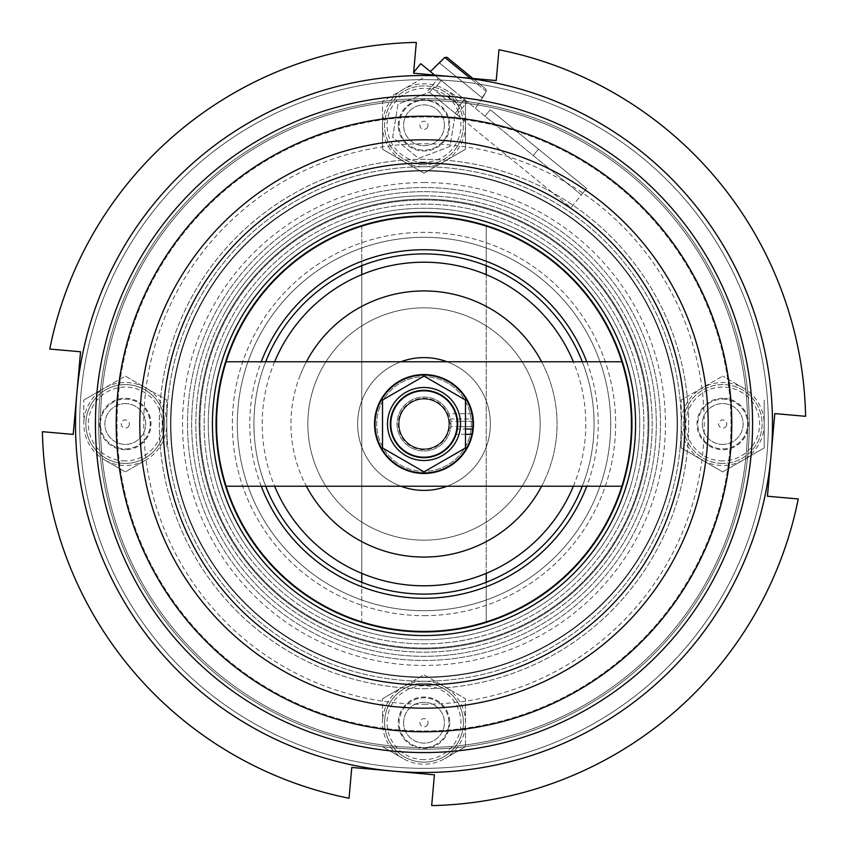 <?xml version="1.0" encoding="UTF-8"?>
<svg xmlns="http://www.w3.org/2000/svg" width="848" height="848" viewBox="0 0 848 848"><rect width="100%" height="100%" fill="white"/><g stroke="black" fill="none" stroke-linecap="round" stroke-linejoin="round"><path stroke-width="0.64" stroke-dasharray="4.24 3.18" d="M445.518 98.94L432.66 88.446L445.518 98.94M442.37 102.799L429.512 92.305L442.37 102.799M452.864 89.952L430.371 71.582L452.864 89.952M470.248 78.249L444.765 57.441L447.034 57.335L485.978 89.135L486.328 91.383L482.035 97.7L486.328 91.383L485.978 89.135L447.034 57.335L485.978 89.135L486.328 91.383L482.035 97.7L439.434 62.911L482.385 97.986L486.328 91.383L485.978 89.135L447.034 57.335L444.765 57.441L439.434 62.911L482.035 97.7L439.084 62.625L430.371 71.582M447.765 96.184L459.404 105.682L447.765 96.184M447.034 57.335L472.94 78.493M586.752 361.767A174.243 174.243 0 0 1 586.752 486.233M261.248 486.233A174.243 174.243 0 0 1 261.248 361.767M582.3 486.233A170.098 170.098 0 0 0 582.3 361.767M265.7 361.767A170.098 170.098 0 0 0 265.7 486.233M424 594.098A170.098 170.098 0 0 0 480.784 263.664A170.098 170.098 0 0 0 275.6 340.875A170.098 170.098 0 0 0 424 594.098M424 615.669A191.669 191.669 0 0 0 589.985 328.165A191.669 191.669 0 0 0 258.015 328.165A191.669 191.669 0 0 0 424 615.669A191.669 191.669 0 0 1 258.015 328.165A191.669 191.669 0 0 1 589.985 328.165A191.669 191.669 0 0 1 424 615.669M424 639.731A215.731 215.731 0 0 0 610.825 316.134A215.731 215.731 0 0 0 237.175 316.134A215.731 215.731 0 0 0 424 639.731A215.731 215.731 0 0 0 610.825 316.134A215.731 215.731 0 0 0 237.175 316.134A215.731 215.731 0 0 0 424 639.731M424 643.876A219.876 219.876 0 0 0 614.418 314.057A219.876 219.876 0 0 0 233.582 314.057A219.876 219.876 0 0 0 424 643.876A219.876 219.876 0 0 0 614.418 314.057A219.876 219.876 0 0 0 233.582 314.057A219.876 219.876 0 0 0 424 643.876M424 677.064A253.064 253.064 0 0 0 643.166 297.468A253.064 253.064 0 0 0 204.834 297.468A253.064 253.064 0 0 0 424 677.064A253.064 253.064 0 0 0 643.166 297.468A253.064 253.064 0 0 0 204.834 297.468A253.064 253.064 0 0 0 424 677.064M424 648.858A224.858 224.858 0 0 0 618.733 311.576A224.858 224.858 0 0 0 229.267 311.576A224.858 224.858 0 0 0 424 648.858A224.858 224.858 0 0 0 618.733 311.576A224.858 224.858 0 0 0 229.267 311.576A224.858 224.858 0 0 0 424 648.858M424 631.431A207.431 207.431 0 0 0 603.638 320.279A207.431 207.431 0 0 0 244.362 320.279A207.431 207.431 0 0 0 424 631.431A207.431 207.431 0 0 1 361.767 621.881L361.767 226.119A207.431 207.431 0 0 1 486.233 226.119L486.233 621.881A207.431 207.431 0 0 1 424 631.431M354.22 250.838A186.687 186.687 0 0 1 608.853 450.15A186.687 186.687 0 0 1 308.926 571.011A186.687 186.687 0 0 1 354.22 250.838A186.687 186.687 0 0 1 608.853 450.15A186.687 186.687 0 0 1 308.926 571.011A186.687 186.687 0 0 1 354.22 250.838M346.154 230.836A208.258 208.258 0 0 1 630.212 453.171A208.258 208.258 0 0 1 295.634 587.993A208.258 208.258 0 0 1 346.154 230.836A208.258 208.258 0 0 1 630.212 453.171A208.258 208.258 0 0 1 295.634 587.993A208.258 208.258 0 0 1 346.154 230.836M337.165 208.513A232.32 232.32 0 0 1 654.031 456.542A232.32 232.32 0 0 1 280.805 606.945A232.32 232.32 0 0 1 337.165 208.513A232.32 232.32 0 0 1 654.031 456.542A232.32 232.32 0 0 1 280.805 606.945A232.32 232.32 0 0 1 337.165 208.513M335.617 204.665A236.475 236.475 0 0 1 658.143 457.125A236.475 236.475 0 0 1 278.239 610.21A236.475 236.475 0 0 1 335.617 204.665A236.475 236.475 0 0 1 658.143 457.125A236.475 236.475 0 0 1 278.239 610.21A236.475 236.475 0 0 1 335.617 204.665M329.406 189.274A253.064 253.064 0 0 1 674.573 459.446A253.064 253.064 0 0 1 268.01 623.28A253.064 253.064 0 0 1 329.406 189.274A253.064 253.064 0 0 1 674.573 459.446A253.064 253.064 0 0 1 268.01 623.28A253.064 253.064 0 0 1 329.406 189.274M339.953 215.445A224.858 224.858 0 0 1 646.642 455.493A224.858 224.858 0 0 1 285.405 601.062A224.858 224.858 0 0 1 339.953 215.445A224.858 224.858 0 0 1 646.642 455.493A224.858 224.858 0 0 1 285.405 601.062A224.858 224.858 0 0 1 339.953 215.445M125.292 449.726A25.726 25.726 0 0 1 103.021 411.142A25.726 25.726 0 0 1 147.573 411.142A25.726 25.726 0 0 1 125.292 449.726A25.726 25.726 0 0 0 147.573 411.142A25.726 25.726 0 0 0 103.021 411.142A25.726 25.726 0 0 0 125.292 449.726M125.292 399.111A24.889 24.889 0 0 1 146.852 436.444A24.889 24.889 0 0 1 103.742 436.444A24.889 24.889 0 0 1 125.292 399.111A24.889 24.889 0 0 1 146.852 436.444A24.889 24.889 0 0 1 103.742 436.444A24.889 24.889 0 0 1 125.292 399.111M83.814 400.044L104.548 388.077A41.488 41.488 0 0 0 83.814 424L83.814 400.044L83.814 424A41.488 41.488 0 0 0 104.548 459.923L125.292 471.901L104.548 459.923A41.488 41.488 0 0 0 146.036 459.923L125.292 471.901L146.036 459.923A41.488 41.488 0 0 0 146.036 388.077A41.488 41.488 0 0 0 104.548 388.077L125.292 376.099L166.78 400.044L166.78 447.956L166.78 400.044L125.292 376.099L83.814 400.044M125.292 460.92A36.92 36.92 0 0 1 93.322 405.535A36.92 36.92 0 0 1 157.272 405.535A36.92 36.92 0 0 1 125.292 460.92M125.292 463.411A39.411 39.411 0 0 1 91.16 404.295A39.411 39.411 0 0 1 159.424 404.295A39.411 39.411 0 0 1 125.292 463.411A39.411 39.411 0 0 0 164.713 424A39.411 39.411 0 0 0 125.292 384.589A39.411 39.411 0 0 0 85.881 424A39.411 39.411 0 0 0 125.292 463.411A39.411 39.411 0 0 0 164.713 424A39.411 39.411 0 0 0 125.292 384.589A39.411 39.411 0 0 0 85.881 424A39.411 39.411 0 0 0 125.292 463.411M449.726 722.708A25.726 25.726 0 0 1 411.142 744.979A25.726 25.726 0 0 1 411.142 700.427A25.726 25.726 0 0 1 449.726 722.708A25.726 25.726 0 0 0 411.142 700.427A25.726 25.726 0 0 0 411.142 744.979A25.726 25.726 0 0 0 449.726 722.708M403.754 737.177A24.889 24.889 0 0 1 421.583 697.925A24.889 24.889 0 0 1 446.663 733.001A24.889 24.889 0 0 1 403.754 737.177A24.889 24.889 0 0 1 421.583 697.925A24.889 24.889 0 0 1 446.663 733.001A24.889 24.889 0 0 1 403.754 737.177M382.512 698.752L403.256 686.774A41.488 41.488 0 0 0 382.512 722.708L382.512 698.752L382.512 722.708A41.488 41.488 0 0 0 403.256 758.631L382.512 746.653L403.256 758.631A41.488 41.488 0 0 0 444.744 758.631L465.488 746.653L444.744 758.631A41.488 41.488 0 0 0 444.744 686.774A41.488 41.488 0 0 0 403.256 686.774L424 674.796L465.488 698.752L465.488 746.653L465.488 698.752L424 674.796L382.512 698.752M424 759.628A36.92 36.92 0 0 1 392.02 704.243A36.92 36.92 0 0 1 455.98 704.243A36.92 36.92 0 0 1 424 759.628M424 762.119A39.411 39.411 0 0 1 389.868 703.003A39.411 39.411 0 0 1 458.132 703.003A39.411 39.411 0 0 1 424 762.119A39.411 39.411 0 0 0 463.411 722.708A39.411 39.411 0 0 0 424 683.287A39.411 39.411 0 0 0 384.589 722.708A39.411 39.411 0 0 0 424 762.119A39.411 39.411 0 0 0 463.411 722.708A39.411 39.411 0 0 0 424 683.287A39.411 39.411 0 0 0 384.589 722.708A39.411 39.411 0 0 0 424 762.119M722.708 399.111A24.889 24.889 0 0 1 744.258 436.444A24.889 24.889 0 0 1 701.148 436.444A24.889 24.889 0 0 1 722.708 399.111A24.889 24.889 0 0 1 744.258 436.444A24.889 24.889 0 0 1 701.148 436.444A24.889 24.889 0 0 1 722.708 399.111M424 704.243A280.243 280.243 0 0 0 666.698 283.879A280.243 280.243 0 0 0 181.302 283.879A280.243 280.243 0 0 0 424 704.243M424 688.682A264.682 264.682 0 0 0 653.225 291.659A264.682 264.682 0 0 0 194.775 291.659A264.682 264.682 0 0 0 424 688.682A264.682 264.682 0 0 0 653.225 291.659A264.682 264.682 0 0 0 194.775 291.659A264.682 264.682 0 0 0 424 688.682M424 648.031A224.031 224.031 0 0 0 618.012 311.99A224.031 224.031 0 0 0 229.988 311.99A224.031 224.031 0 0 0 424 648.031A224.031 224.031 0 0 0 618.012 311.99A224.031 224.031 0 0 0 229.988 311.99A224.031 224.031 0 0 0 424 648.031M361.767 265.7L361.767 226.119A207.431 207.431 0 0 0 361.767 621.881L361.767 582.3M486.233 582.3L486.233 621.881A207.431 207.431 0 0 0 486.233 226.119L486.233 265.7M424 677.488A253.488 253.488 0 0 0 643.526 297.256A253.488 253.488 0 0 0 204.474 297.256A253.488 253.488 0 0 0 424 677.488A253.488 253.488 0 0 0 643.526 297.256A253.488 253.488 0 0 0 204.474 297.256A253.488 253.488 0 0 0 424 677.488M424 768.341A344.341 344.341 0 0 0 722.21 251.835A344.341 344.341 0 0 0 125.79 251.835A344.341 344.341 0 0 0 424 768.341A344.341 344.341 0 0 0 722.21 251.835A344.341 344.341 0 0 0 125.79 251.835A344.341 344.341 0 0 0 424 768.341M429.385 92.199L455.355 113.409L449.97 146.503L418.615 158.396L392.645 137.185L398.03 104.092L429.385 92.199L455.355 113.409L449.97 146.503L418.615 158.396L392.645 137.185L398.03 104.092L429.385 92.199L455.355 113.409L429.385 92.199M424 730.997A306.997 306.997 0 0 0 689.869 270.501A306.997 306.997 0 0 0 158.131 270.501A306.997 306.997 0 0 0 424 730.997A306.997 306.997 0 0 0 689.869 270.501A306.997 306.997 0 0 0 158.131 270.501A306.997 306.997 0 0 0 424 730.997A306.997 306.997 0 0 0 689.869 270.501A306.997 306.997 0 0 0 158.131 270.501A306.997 306.997 0 0 0 424 730.997M424 747.597A323.597 323.597 0 0 0 704.243 262.202A323.597 323.597 0 0 0 143.757 262.202A323.597 323.597 0 0 0 424 747.597A323.597 323.597 0 0 1 143.757 262.202A323.597 323.597 0 0 1 704.243 262.202A323.597 323.597 0 0 1 424 747.597M361.767 274.646L361.767 573.354M486.233 573.354L486.233 274.646M424 473.788A49.788 49.788 0 0 1 380.89 399.111A49.788 49.788 0 0 1 467.11 399.111A49.788 49.788 0 0 1 424 473.788A49.788 49.788 0 0 1 380.89 399.111A49.788 49.788 0 0 1 467.11 399.111A49.788 49.788 0 0 1 424 473.788M389.985 424A34.015 34.015 0 0 1 441.013 394.543A34.015 34.015 0 0 1 441.013 453.457A34.015 34.015 0 0 1 389.985 424A34.015 34.015 0 0 0 422.675 457.994A34.015 34.015 0 0 0 457.92 421.35A34.015 34.015 0 0 0 422.675 390.006A34.015 34.015 0 0 0 389.985 424A34.015 34.015 0 0 0 441.013 453.457A34.015 34.015 0 0 0 441.013 394.543A34.015 34.015 0 0 0 389.985 424A34.015 34.015 0 0 1 422.675 390.006A34.015 34.015 0 0 1 457.92 426.65A34.015 34.015 0 0 1 422.675 457.994A34.015 34.015 0 0 1 389.985 424M414.926 392.073A33.189 33.189 0 0 0 392.073 433.074A33.189 33.189 0 0 0 433.074 455.927A33.189 33.189 0 0 0 455.927 414.926A33.189 33.189 0 0 0 414.926 392.073M465.488 434.324L455.546 434.324A33.189 33.189 0 0 0 457.083 426.65L450.839 426.65A26.966 26.966 0 0 1 409.754 446.896A26.966 26.966 0 0 1 409.754 401.104A26.966 26.966 0 0 1 450.839 421.35L472.887 421.35A48.951 48.951 0 0 0 398.761 382.056A48.951 48.951 0 0 0 398.761 465.944A48.951 48.951 0 0 0 472.887 426.65L457.92 426.65L472.887 426.65A48.951 48.951 0 0 1 398.761 465.944A48.951 48.951 0 0 1 398.761 382.056A48.951 48.951 0 0 1 472.887 421.35L471.859 413.676A48.951 48.951 0 0 0 392.486 386.54A48.951 48.951 0 0 0 405.641 469.379A48.951 48.951 0 0 0 472.696 418.986L472.696 429.014L472.887 421.35L457.083 421.35L456.807 429.014L465.488 429.014M442.147 487.854A66.377 66.377 0 0 0 470.227 376.364A66.377 66.377 0 0 0 359.637 407.793A66.377 66.377 0 0 0 442.147 487.854A66.377 66.377 0 0 0 470.227 376.364A66.377 66.377 0 0 0 359.637 407.793A66.377 66.377 0 0 0 442.147 487.854A66.377 66.377 0 0 0 470.227 376.364A66.377 66.377 0 0 0 359.637 407.793A66.377 66.377 0 0 0 442.147 487.854A66.377 66.377 0 0 0 473.163 379.406A66.377 66.377 0 0 0 362.213 399.737A66.377 66.377 0 0 0 433.879 489.635A66.377 66.377 0 0 0 475.908 382.628A66.377 66.377 0 0 0 362.213 399.737A66.377 66.377 0 0 0 400.903 486.233L226.119 486.233A207.431 207.431 0 0 1 226.119 361.767A207.431 207.431 0 0 0 226.119 486.233M226.119 361.767L400.903 361.767A66.377 66.377 0 0 0 400.903 486.233L447.097 486.233A66.377 66.377 0 0 0 447.097 361.767L621.881 361.767A207.431 207.431 0 0 1 621.881 486.233A207.431 207.431 0 0 0 621.881 361.767M436.932 469.495A47.297 47.297 0 0 0 456.934 390.059A47.297 47.297 0 0 0 378.134 412.446A47.297 47.297 0 0 0 436.932 469.495A47.297 47.297 0 0 0 456.934 390.059A47.297 47.297 0 0 0 378.134 412.446A47.297 47.297 0 0 0 436.932 469.495M377.667 405.8A49.788 49.788 0 0 0 431.409 473.226A49.788 49.788 0 0 0 462.934 392.974A49.788 49.788 0 0 0 377.667 405.8M430.805 447.945A24.889 24.889 0 0 0 441.331 406.139A24.889 24.889 0 0 0 399.864 417.916A24.889 24.889 0 0 0 430.805 447.945A24.889 24.889 0 0 0 441.331 406.139A24.889 24.889 0 0 0 399.864 417.916A24.889 24.889 0 0 0 430.805 447.945M400.903 361.767L447.097 361.767M424 216.569A207.431 207.431 0 0 1 603.638 527.721A207.431 207.431 0 0 1 244.362 527.721A207.431 207.431 0 0 1 424 216.569M424 170.512A253.488 253.488 0 0 1 643.526 550.744A253.488 253.488 0 0 1 204.474 550.744A253.488 253.488 0 0 1 424 170.512A253.488 253.488 0 0 1 643.526 550.744A253.488 253.488 0 0 1 204.474 550.744A253.488 253.488 0 0 1 424 170.512M424 79.659A344.341 344.341 0 0 1 722.21 596.165A344.341 344.341 0 0 1 125.79 596.165A344.341 344.341 0 0 1 424 79.659A344.341 344.341 0 0 1 722.21 596.165A344.341 344.341 0 0 1 125.79 596.165A344.341 344.341 0 0 1 424 79.659M424 162.222A36.92 36.92 0 0 1 392.02 106.837A36.92 36.92 0 0 1 455.98 106.837A36.92 36.92 0 0 1 424 162.222M722.708 460.92A36.92 36.92 0 0 1 690.728 405.535A36.92 36.92 0 0 1 754.678 405.535A36.92 36.92 0 0 1 722.708 460.92M424 195.824A228.176 228.176 0 0 1 621.605 538.088A228.176 228.176 0 0 1 226.395 538.088A228.176 228.176 0 0 1 424 195.824A228.176 228.176 0 0 0 226.395 538.088A228.176 228.176 0 0 0 621.605 538.088A228.176 228.176 0 0 0 424 195.824A228.176 228.176 0 0 0 226.395 538.088A228.176 228.176 0 0 0 621.605 538.088A228.176 228.176 0 0 0 424 195.824M424 170.936A253.064 253.064 0 0 1 643.166 550.532A253.064 253.064 0 0 1 204.834 550.532A253.064 253.064 0 0 1 424 170.936A253.064 253.064 0 0 1 643.166 550.532A253.064 253.064 0 0 1 204.834 550.532A253.064 253.064 0 0 1 424 170.936M680.202 446.811A257.22 257.22 0 0 1 276.151 634.474A257.22 257.22 0 0 1 315.647 190.715A257.22 257.22 0 0 1 680.202 446.811A257.22 257.22 0 0 1 276.151 634.474A257.22 257.22 0 0 1 315.647 190.715A257.22 257.22 0 0 1 680.202 446.811M621.881 486.233L447.097 486.233M722.708 398.274A25.726 25.726 0 0 0 700.427 436.858A25.726 25.726 0 0 0 744.979 436.858A25.726 25.726 0 0 0 722.708 398.274A25.726 25.726 0 0 1 744.979 436.858A25.726 25.726 0 0 1 700.427 436.858A25.726 25.726 0 0 1 722.708 398.274M424 448.889A24.889 24.889 0 0 1 402.44 411.556A24.889 24.889 0 0 1 445.56 411.556A24.889 24.889 0 0 1 424 448.889A24.889 24.889 0 0 1 399.111 424A24.889 24.889 0 0 1 424 399.111A24.889 24.889 0 0 1 448.889 424A24.889 24.889 0 0 1 424 448.889A24.889 24.889 0 0 1 402.44 411.556A24.889 24.889 0 0 1 445.56 411.556A24.889 24.889 0 0 1 424 448.889A24.889 24.889 0 0 0 448.889 424A24.889 24.889 0 0 0 424 399.111A24.889 24.889 0 0 0 399.111 424A24.889 24.889 0 0 0 424 448.889M424 449.302A25.302 25.302 0 0 1 402.079 411.344A25.302 25.302 0 0 1 445.921 411.344A25.302 25.302 0 0 1 424 449.302A25.302 25.302 0 0 1 402.079 411.344A25.302 25.302 0 0 1 445.921 411.344A25.302 25.302 0 0 1 424 449.302M400.055 414.598A25.726 25.726 0 0 1 444.119 407.973A25.726 25.726 0 0 1 427.827 449.44A25.726 25.726 0 0 1 400.055 414.598A25.726 25.726 0 0 0 427.827 449.44A25.726 25.726 0 0 0 444.119 407.973A25.726 25.726 0 0 0 400.055 414.598M379.978 406.711A47.297 47.297 0 0 0 431.038 470.767A47.297 47.297 0 0 0 460.983 394.521A47.297 47.297 0 0 0 379.978 406.711A47.297 47.297 0 0 0 431.038 470.767A47.297 47.297 0 0 0 460.983 394.521A47.297 47.297 0 0 0 379.978 406.711M362.213 399.737A66.377 66.377 0 0 0 433.879 489.635A66.377 66.377 0 0 0 475.908 382.628A66.377 66.377 0 0 0 362.213 399.737A66.377 66.377 0 0 0 433.879 489.635A66.377 66.377 0 0 0 475.908 382.628A66.377 66.377 0 0 0 362.213 399.737M306.393 361.767A133.051 133.051 0 0 0 306.393 486.233M541.607 486.233A133.051 133.051 0 0 0 541.607 361.767M274.646 361.767A161.798 161.798 0 0 0 274.646 486.233M573.354 486.233A161.798 161.798 0 0 0 573.354 361.767M300.16 375.357A133.051 133.051 0 0 0 443.79 555.578A133.051 133.051 0 0 0 528.05 341.066A133.051 133.051 0 0 0 300.16 375.357M315.88 381.536A116.165 116.165 0 0 0 441.278 538.872A116.165 116.165 0 0 0 514.842 351.602A116.165 116.165 0 0 0 315.88 381.536A116.165 116.165 0 0 0 441.278 538.872A116.165 116.165 0 0 0 514.842 351.602A116.165 116.165 0 0 0 315.88 381.536M771.118 454.899A348.486 348.486 0 0 1 393.101 771.118A348.486 348.486 0 0 1 76.882 393.101A348.486 348.486 0 0 1 454.899 76.882A348.486 348.486 0 0 1 771.118 454.899L767.44 496.218L798.244 498.963A381.674 381.674 0 0 1 431.685 805.6L434.42 774.796L351.782 767.44L349.037 798.244A381.674 381.674 0 0 1 42.4 431.685L73.204 434.42L80.56 351.782L49.756 349.037A381.674 381.674 0 0 1 416.315 42.4L413.58 73.204L496.218 80.56L498.963 49.756A381.674 381.674 0 0 1 805.6 416.315L774.796 413.58L771.118 454.899M730.573 451.295A307.792 307.792 0 0 1 247.075 675.856A307.792 307.792 0 0 1 294.341 144.849A307.792 307.792 0 0 1 730.573 451.295M747.978 452.843A325.25 325.25 0 0 1 237.037 690.155A325.25 325.25 0 0 1 286.984 129.013A325.25 325.25 0 0 1 747.978 452.843A325.25 325.25 0 0 1 237.037 690.155A325.25 325.25 0 0 1 286.984 129.013A325.25 325.25 0 0 1 747.978 452.843M413.654 72.377L420.725 63.706L581.399 194.902L570.905 207.76L455.355 113.409L570.905 207.76L586.646 188.479L490.25 109.763L586.646 188.479L490.25 109.763L586.646 188.479L490.25 109.763L586.646 188.479L490.25 109.763L586.646 188.479L538.448 149.121L586.646 188.479L538.448 149.121L586.646 188.479L538.448 149.121L586.646 188.479L581.399 194.902L586.646 188.479L581.399 194.902L586.646 188.479L581.399 194.902L586.646 188.479L581.399 194.902L586.646 188.479L581.399 194.902L586.646 188.479L581.399 194.902L586.646 188.479L581.399 194.902L434.653 75.08M455.355 113.409L456.828 114.607L455.355 113.409M581.399 194.902L485.003 116.187L581.399 194.902M485.003 116.187L490.25 109.763L485.003 116.187M533.201 155.544L538.448 149.121L533.201 155.544M471.859 413.676L448.91 413.676L450.839 421.35M448.91 413.676A26.966 26.966 0 0 0 403.786 406.16A26.966 26.966 0 0 0 416.856 450.002A26.966 26.966 0 0 0 450.5 418.986L472.696 418.986M450.839 426.65L450.5 418.986M456.807 429.014A33.189 33.189 0 0 1 455.546 434.324L457.083 426.65A33.189 33.189 0 0 1 391.553 430.964A33.189 33.189 0 0 1 419.177 391.161A33.189 33.189 0 0 1 457.083 421.35M459.022 434.324A36.506 36.506 0 0 1 387.663 420.513A36.506 36.506 0 0 1 424 387.494A36.506 36.506 0 0 1 459.022 434.324M459.022 413.676A36.506 36.506 0 0 0 387.663 427.487A36.506 36.506 0 0 0 424 460.506A36.506 36.506 0 0 0 459.022 413.676M465.488 400.044L424 376.099L465.488 400.044L465.488 447.956L465.488 400.044L424 376.099L382.512 400.044L424 376.099L382.512 400.044L382.512 447.956L382.512 400.044L382.512 447.956L424 471.901L465.488 447.956L424 471.901L382.512 447.956L424 471.901L465.488 447.956L465.488 400.044M424 460.506A36.506 36.506 0 0 1 392.38 405.747A36.506 36.506 0 0 1 455.62 405.747A36.506 36.506 0 0 1 424 460.506M681.22 424A41.488 41.488 0 0 0 743.452 459.923A41.488 41.488 0 0 0 743.452 388.077A41.488 41.488 0 0 0 681.22 424L681.22 400.044L722.708 376.099L681.22 400.044L681.22 447.956L722.708 471.901L764.186 447.956L764.186 400.044L764.186 447.956L722.708 471.901L681.22 447.956L681.22 424M722.708 463.411A39.411 39.411 0 0 1 688.576 404.295A39.411 39.411 0 0 1 756.84 404.295A39.411 39.411 0 0 1 722.708 463.411A39.411 39.411 0 0 0 762.119 424A39.411 39.411 0 0 0 722.708 384.589A39.411 39.411 0 0 0 683.287 424A39.411 39.411 0 0 0 722.708 463.411M743.452 388.077L722.708 376.099L743.452 388.077M382.512 125.292A41.488 41.488 0 0 0 444.744 161.226A41.488 41.488 0 0 0 444.744 89.369A41.488 41.488 0 0 0 382.512 125.292L382.512 101.347L424 77.391L382.512 101.347L382.512 149.248L424 173.204L465.488 149.248L465.488 101.347L465.488 149.248L424 173.204L382.512 149.248L382.512 125.292M424 164.713A39.411 39.411 0 0 1 389.868 105.587A39.411 39.411 0 0 1 458.132 105.587A39.411 39.411 0 0 1 424 164.713A39.411 39.411 0 0 0 463.411 125.292A39.411 39.411 0 0 0 424 85.881A39.411 39.411 0 0 0 384.589 125.292A39.411 39.411 0 0 0 424 164.713M444.744 89.369L465.488 101.347L444.744 89.369M224.921 312.499A228.176 228.176 0 0 0 426.979 652.165A228.176 228.176 0 0 0 620.111 307.347A228.176 228.176 0 0 0 224.921 312.499M261.12 332.766A186.687 186.687 0 0 0 426.438 610.677A186.687 186.687 0 0 0 584.452 328.558A186.687 186.687 0 0 0 261.12 332.766M239.401 320.608A211.587 211.587 0 0 0 426.756 635.565A211.587 211.587 0 0 0 605.843 315.827A211.587 211.587 0 0 0 239.401 320.608M722.708 444.394A20.394 20.394 0 0 0 740.368 413.803A20.394 20.394 0 0 0 705.038 413.803A20.394 20.394 0 0 0 722.708 444.394A20.394 20.394 0 0 0 740.368 413.803A20.394 20.394 0 0 0 705.038 413.803A20.394 20.394 0 0 0 722.708 444.394M403.606 722.708A20.394 20.394 0 0 0 434.197 740.368A20.394 20.394 0 0 0 434.197 705.038A20.394 20.394 0 0 0 403.606 722.708A20.394 20.394 0 0 0 434.197 740.368A20.394 20.394 0 0 0 434.197 705.038A20.394 20.394 0 0 0 403.606 722.708M125.292 403.606A20.394 20.394 0 0 0 107.632 434.197A20.394 20.394 0 0 0 142.962 434.197A20.394 20.394 0 0 0 125.292 403.606A20.394 20.394 0 0 0 107.632 434.197A20.394 20.394 0 0 0 142.962 434.197A20.394 20.394 0 0 0 125.292 403.606M444.394 125.292A20.394 20.394 0 0 0 413.803 107.632A20.394 20.394 0 0 0 413.803 142.962A20.394 20.394 0 0 0 444.394 125.292A20.394 20.394 0 0 0 413.803 107.632A20.394 20.394 0 0 0 413.803 142.962A20.394 20.394 0 0 0 444.394 125.292M726.026 426.364A4.081 4.081 0 0 0 723.1 419.94A4.081 4.081 0 0 0 718.998 425.685A4.081 4.081 0 0 0 726.026 426.364M398.274 125.292A25.726 25.726 0 0 1 436.858 103.021A25.726 25.726 0 0 1 436.858 147.573A25.726 25.726 0 0 1 398.274 125.292A25.726 25.726 0 0 0 436.858 147.573A25.726 25.726 0 0 0 436.858 103.021A25.726 25.726 0 0 0 398.274 125.292M408.259 144.573A24.889 24.889 0 0 1 415.17 102.025A24.889 24.889 0 0 1 448.571 129.288A24.889 24.889 0 0 1 408.259 144.573A24.889 24.889 0 0 1 415.17 102.025A24.889 24.889 0 0 1 448.571 129.288A24.889 24.889 0 0 1 408.259 144.573M427.318 127.666A4.081 4.081 0 0 0 424.392 121.243A4.081 4.081 0 0 0 420.29 126.988A4.081 4.081 0 0 0 427.318 127.666M427.318 725.072A4.081 4.081 0 0 0 424.392 718.648A4.081 4.081 0 0 0 420.29 724.393A4.081 4.081 0 0 0 427.318 725.072M128.61 426.364A4.081 4.081 0 0 0 125.684 419.94A4.081 4.081 0 0 0 121.582 425.685A4.081 4.081 0 0 0 128.61 426.364M486.328 91.383L444.765 57.441L486.328 91.383M424 182.543A241.457 241.457 0 0 1 633.106 544.723A241.457 241.457 0 0 1 214.894 544.723A241.457 241.457 0 0 1 424 182.543M432.66 88.446L429.512 92.305L432.66 88.446L436.137 86.687L432.66 88.446M458.365 109.445L455.217 113.293L458.365 109.445L459.404 105.682L458.365 109.445M482.385 97.986L475.357 108.311L482.385 97.986M441.225 80.443L436.137 86.687L441.225 80.443M464.503 99.449L459.404 105.682L464.503 99.449M456.828 114.607L467.322 101.749L456.828 114.607M427.901 90.99L438.405 78.143L427.901 90.99"/><path stroke-width="1.27" d="M430.371 71.582L444.765 57.441L439.434 62.911L444.765 57.441L447.034 57.335L444.765 57.441L470.248 78.249M447.034 57.335L472.94 78.493M261.248 361.767A174.243 174.243 0 0 1 586.752 361.767M586.752 486.233A174.243 174.243 0 0 1 261.248 486.233M265.7 486.233A170.098 170.098 0 0 0 582.3 486.233M582.3 361.767A170.098 170.098 0 0 0 265.7 361.767M361.767 265.7L361.767 274.646M361.767 573.354L361.767 582.3M486.233 582.3L486.233 573.354M486.233 274.646L486.233 265.7M457.083 426.65A33.189 33.189 0 0 0 422.707 390.833A33.189 33.189 0 0 0 391.225 429.215A33.189 33.189 0 0 0 433.074 455.927A33.189 33.189 0 0 0 447.108 400.182A33.189 33.189 0 0 0 391.818 415.891A33.189 33.189 0 0 0 433.074 455.927A33.189 33.189 0 0 0 455.546 434.324M442.147 487.854A66.377 66.377 0 0 1 400.903 486.233A66.377 66.377 0 0 0 447.097 486.233M447.097 361.767A66.377 66.377 0 0 0 400.903 361.767M424 212.413A211.587 211.587 0 0 1 607.232 529.788A211.587 211.587 0 0 1 240.768 529.788A211.587 211.587 0 0 1 424 212.413M424 216.569A207.431 207.431 0 0 1 603.638 527.721A207.431 207.431 0 0 1 244.362 527.721A207.431 207.431 0 0 1 424 216.569M424 139.814A284.186 284.186 0 0 1 670.111 566.093A284.186 284.186 0 0 1 177.889 566.093A284.186 284.186 0 0 1 424 139.814M424 163.113A260.887 260.887 0 0 1 649.928 554.444A260.887 260.887 0 0 1 198.072 554.444A260.887 260.887 0 0 1 424 163.113M621.881 361.767L226.119 361.767M226.119 486.233L621.881 486.233M306.393 486.233A133.051 133.051 0 0 0 541.607 486.233M541.607 361.767A133.051 133.051 0 0 0 306.393 361.767M274.646 486.233A161.798 161.798 0 0 0 573.354 486.233M573.354 361.767A161.798 161.798 0 0 0 274.646 361.767M498.963 49.756A381.674 381.674 0 0 1 805.6 416.315L774.796 413.58L771.118 454.899A348.486 348.486 0 0 1 393.101 771.118A348.486 348.486 0 0 1 76.882 393.101A348.486 348.486 0 0 1 454.899 76.882A348.486 348.486 0 0 1 771.118 454.899L767.44 496.218L798.244 498.963A381.674 381.674 0 0 1 431.685 805.6L434.42 774.796L351.782 767.44L349.037 798.244A381.674 381.674 0 0 1 42.4 431.685L73.204 434.42L80.56 351.782L49.756 349.037A381.674 381.674 0 0 1 416.315 42.4L413.58 73.204L496.218 80.56L498.963 49.756M751.275 453.129A328.579 328.579 0 0 1 235.129 692.869A328.579 328.579 0 0 1 285.596 126.002A328.579 328.579 0 0 1 751.275 453.129M730.573 451.295A307.792 307.792 0 0 1 247.075 675.856A307.792 307.792 0 0 1 294.341 144.849A307.792 307.792 0 0 1 730.573 451.295M413.654 72.377L420.725 63.706L434.653 75.08M472.696 429.014L471.859 434.324A48.951 48.951 0 0 1 392.486 461.46A48.951 48.951 0 0 1 405.641 378.621A48.951 48.951 0 0 1 472.696 429.014L465.488 429.014M471.859 434.324L465.488 434.324M465.488 447.956L424 471.901L382.512 447.956L382.512 400.044L424 376.099L465.488 400.044L465.488 447.956M424 387.494A36.506 36.506 0 0 0 392.38 442.253A36.506 36.506 0 0 0 455.62 442.253A36.506 36.506 0 0 0 424 387.494"/></g></svg>
